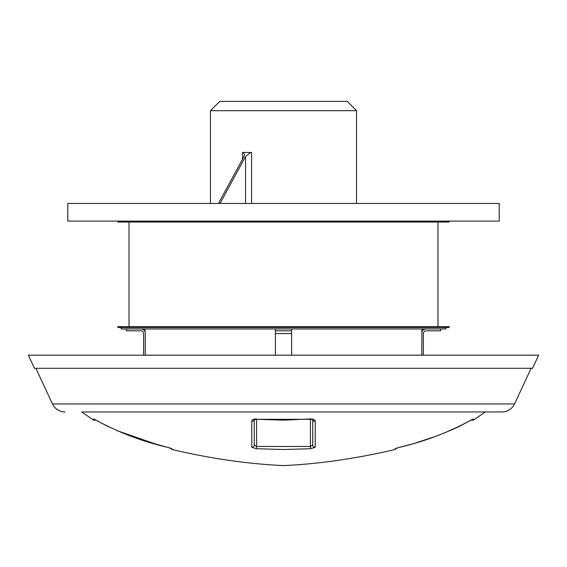 <?xml version="1.0" encoding="UTF-8"?>
<svg xmlns="http://www.w3.org/2000/svg" width="567" height="567" viewBox="0 0 567 567"><rect width="100%" height="100%" fill="white"/><g stroke="black" fill="none" stroke-linecap="round" stroke-linejoin="round"><path stroke-width="0.85" d="M171.929 449.518L170.313 448.114L167.265 447.271C143.104 441.636 120.098 432.997 98.254 421.352L98.254 421.352C120.069 432.982 143.075 441.622 167.265 447.264L171.929 448.724L171.929 449.518C211.073 458.646 248.268 464.004 283.5 465.585C318.732 464.004 355.927 458.646 395.071 449.518L395.171 448.639M108.595 426.816L93.647 418.935M81.74 411.961L501.908 411.961L81.74 411.961L93.569 420.161L93.541 418.956A2.318 2.311 180 0 0 94.441 419.282M166.776 447.136L149.426 442.331M171.206 448.391L167.534 447.335M167.605 447.349L168.016 447.455M168.201 447.505L168.569 447.604M169.086 447.746L169.859 447.973M312.729 419.084L312.729 445.024L312.729 419.339L312.842 419.736L310.61 419.304L256.39 419.304L283.5 420.161L310.581 418.956C313.572 418.978 315.124 419.771 315.245 421.345L315.202 447.264L310.539 448.724L283.5 449.518L256.461 448.724L256.596 446.47L254.271 445.024L254.271 419.084M256.419 418.956C253.421 418.978 251.868 419.771 251.755 421.345A2.318 2.013 0 0 0 254.243 419.665M256.461 448.724L251.798 447.264L251.755 421.345M219.713 101.415L347.288 101.415L356.565 110.693L210.435 110.693L219.713 101.415M421.976 328.966L421.742 355.176M145.024 331.582L145.024 328.966M140.85 328.966A4.642 4.642 0 0 1 145.258 332.17L145.258 355.176M121.132 327.57L121.132 328.966L445.868 328.966L445.868 327.57M117.886 327.57L449.114 327.57L449.114 326.642L117.886 326.642L117.886 327.57M437.979 326.642L437.979 222.03M129.021 326.642L129.021 222.03M117.886 221.102L117.886 222.03L449.114 222.03L449.114 221.102M501.908 411.961A13.92 13.92 0 0 0 514.524 403.931L531.144 368.281M65.092 411.961A13.92 13.92 0 0 1 52.476 403.931L35.856 368.281M34.459 368.281L532.541 368.281L538.65 355.176L28.35 355.176L34.459 368.281M356.565 203.475L356.565 110.693M210.435 203.475L210.435 110.693M242.527 159.143L242.527 152.445L251.592 152.445L251.592 203.475M423.372 355.176L423.372 333.602A2.785 2.785 0 0 1 426.15 330.816L440.708 330.816L440.708 328.966M421.742 332.17A4.642 4.642 0 0 1 426.15 328.966M395.447 448.518L395.851 448.377M397.956 447.739L398.395 447.618M398.807 447.505L399.211 447.398M472.559 419.282A2.318 2.311 0 0 0 473.459 418.956L468.448 421.515M460.744 425.647L460.354 425.845M453.012 429.332L452.225 429.687M439.099 435.066L435.087 436.547M435.059 436.562L417.326 442.402M473.459 418.956L473.431 420.161L470.95 420.112L468.746 421.352L472.587 419.247M395.794 448.391L399.735 447.271C423.882 441.636 446.888 432.997 468.746 421.345L459.362 426.349C440.205 435.343 420.331 442.317 399.735 447.271L395.071 448.724A2.318 2.318 -0 0 0 395.794 448.412M171.929 448.724A2.318 2.318 180 0 1 171.206 448.412L171.326 448.462M315.202 447.264A2.318 2.247 0 0 1 312.729 445.024L310.404 446.47L310.404 419.325M310.539 448.724L310.404 446.47L256.596 446.47L256.596 419.325M312.757 419.665A2.318 2.013 0 0 0 315.245 421.345M251.798 447.264A2.318 2.247 0 0 0 254.271 445.024M499.215 221.102L67.785 221.102L67.785 203.475L499.215 203.475L499.215 221.102M143.628 355.176L143.628 333.602A2.785 2.785 0 0 0 140.85 330.816L126.292 330.816L126.292 328.966M275.385 355.176L275.385 330.816L291.615 330.816L291.615 328.966M291.615 355.176L291.615 330.816M275.385 328.966L275.385 330.816M245.554 203.475L245.554 156.535L220.053 203.475M245.554 156.535L250.621 152.445M243.314 152.445L244.568 154.394L243.945 156.535L218.451 203.475M52.476 403.931L514.524 403.931M275.385 333.602L291.615 333.602M485.26 411.961L473.431 420.161M98.254 421.352L94.413 419.247M157.201 444.592L116.426 430.417M93.569 420.161L96.05 420.112M254.271 419.339L254.158 419.736L256.39 419.304M398.445 447.611L397.878 447.767M395.071 449.518L396.687 448.114M399.735 447.271L409.799 444.592M450.574 430.417L458.405 426.816"/></g></svg>
